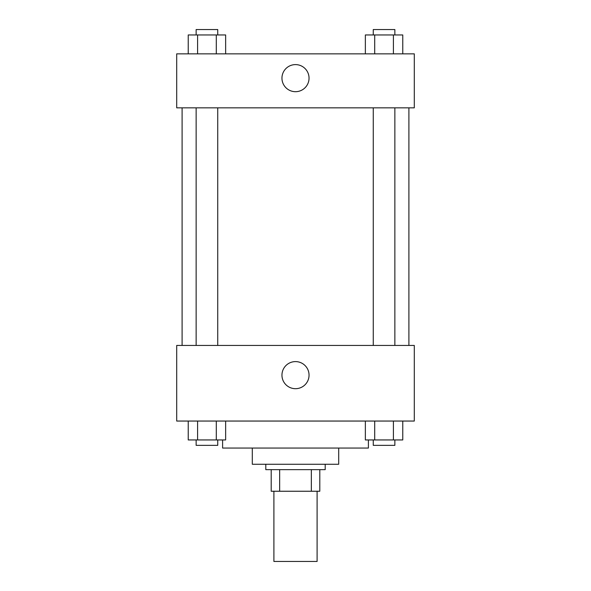 <?xml version="1.0" encoding="UTF-8"?>
<svg xmlns="http://www.w3.org/2000/svg" width="591" height="591" viewBox="0 0 591 591"><rect width="100%" height="100%" fill="white"/><g stroke="black" fill="none" stroke-linecap="round" stroke-linejoin="round"><path stroke-width="0.89" d="M273.899 491.247L273.899 561.45L317.101 561.45L317.101 491.247M311.346 469.653L311.346 491.247L271.203 491.247L271.203 469.653M311.346 491.247L319.797 491.247L319.797 469.653L319.797 491.247M325.198 464.253L325.198 469.653L265.802 469.653L265.802 464.253M279.654 469.653L279.654 491.247M338.702 448.052L338.702 464.253L252.298 464.253L252.298 448.052M368.4 439.948L368.4 448.052L222.6 448.052L222.6 439.948M414.298 421.051L176.702 421.051L176.702 345.447L414.298 345.447L414.298 421.051M295.5 388.693A13.541 13.541 0 0 1 283.769 368.378A13.541 13.541 0 0 1 307.231 368.378A13.541 13.541 0 0 1 295.5 388.693M408.898 107.85L408.898 345.447M373.261 345.447L373.261 107.85M217.739 107.85L217.739 345.447M414.298 107.85L176.702 107.85L176.702 53.847L414.298 53.847L414.298 107.85M309.041 78.152A13.541 13.541 0 0 1 288.726 89.876A13.541 13.541 0 0 1 288.726 66.421A13.541 13.541 0 0 1 309.041 78.152M402.767 53.847L402.767 34.95L365.356 34.95L365.356 53.847M393.414 34.95L393.414 53.847M374.709 34.95L374.709 53.847M373.261 34.95L373.261 29.55L394.862 29.55L394.862 34.95M225.644 53.847L225.644 34.95L188.234 34.95L188.234 53.847M216.291 34.95L216.291 53.847M197.586 34.95L197.586 53.847M196.138 34.95L196.138 29.55L217.739 29.55L217.739 34.95M402.767 421.051L402.767 439.948L365.356 439.948L365.356 421.051M393.414 421.051L393.414 439.948M374.709 421.051L374.709 439.948M394.862 439.948L394.862 445.348L373.261 445.348L373.261 439.948M225.644 421.051L225.644 439.948L188.234 439.948L188.234 421.051M216.291 421.051L216.291 439.948M197.586 421.051L197.586 439.948M217.739 439.948L217.739 445.348L196.138 445.348L196.138 439.948M182.102 107.85L182.102 345.447M394.862 345.447L394.862 107.85M196.138 107.85L196.138 345.447"/></g></svg>
